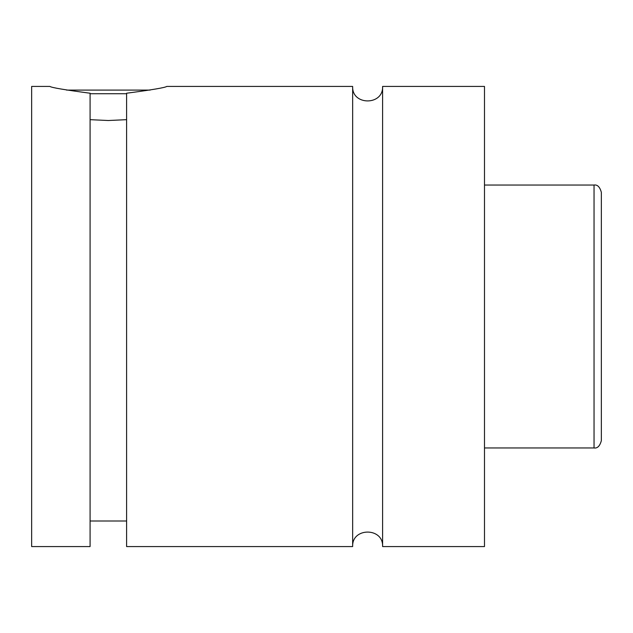 <?xml version="1.0" encoding="UTF-8"?>
<svg xmlns="http://www.w3.org/2000/svg" width="633" height="633" viewBox="0 0 633 633"><rect width="100%" height="100%" fill="white"/><g stroke="black" fill="none" stroke-linecap="round" stroke-linejoin="round"><path stroke-width="0.95" d="M352.652 86.428L352.652 546.572C351.726 527.257 383.527 527.249 382.601 546.572L382.601 86.428C383.527 105.743 351.734 105.751 352.652 86.428L166.772 86.428M126.6 93.731L90.084 93.731M66.544 90.084L150.14 90.084M90.084 119.669L108.338 120.515L126.6 119.669M49.912 86.428C51.36 87.607 64.756 89.878 90.084 93.225L90.084 546.572L31.65 546.572L31.65 86.428L49.912 86.428M126.6 93.225C151.928 89.878 165.316 87.607 166.772 86.428C165.316 87.607 151.928 89.878 126.6 93.225L126.6 546.572L352.652 546.572M601.35 316.5L601.35 440.663C599.87 446.051 597.433 448.488 594.047 447.966L594.047 185.034C597.433 184.512 599.87 186.949 601.35 192.337L601.35 316.5M382.601 546.572L484.49 546.572L484.49 86.428L382.601 86.428M594.047 185.034L484.49 185.034M594.047 447.966L484.49 447.966M126.6 521.006L90.084 521.006"/></g></svg>
